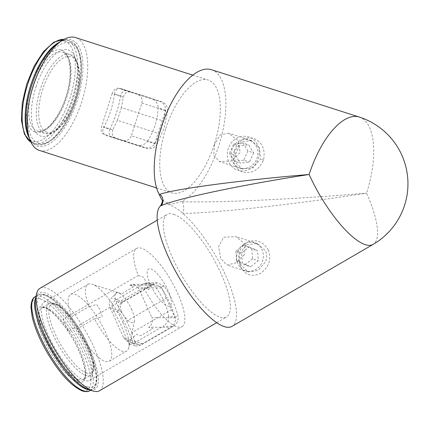 <?xml version="1.0" encoding="UTF-8"?>
<svg xmlns="http://www.w3.org/2000/svg" width="429" height="429" viewBox="0 0 429 429"><rect width="100%" height="100%" fill="white"/><g stroke="black" fill="none" stroke-linecap="round" stroke-linejoin="round"><path stroke-width="0.32" stroke-dasharray="2.15 1.61" d="M234.288 150.777C231.558 161.207 234.314 168.291 242.557 172.018C252.064 173.954 259.046 169.986 263.503 160.114C265.621 149.48 262.253 142.192 253.389 138.256C244.514 136.502 238.149 140.669 234.293 150.761L234.888 150.96L241.457 141.951L251.405 140.589L259.545 147.796L260.505 159.154L253.062 167.852L242.208 168.929L234.969 162.012L234.888 150.96M268.404 250.112C263.047 241.152 255.754 238.637 246.53 242.573C238.755 248.53 236.717 256.467 240.417 266.388C245.163 275.161 251.834 277.477 260.424 273.337C268.838 267.599 271.498 259.856 268.404 250.112M239.967 253.625L246.503 244.637L257.379 243.554L265.487 250.724C267.026 254.3 267.053 258.001 265.583 261.824L258.14 270.522L248.177 271.895L240.942 264.999C239.361 261.422 239.039 257.631 239.967 253.625M211.438 69.696A70.115 30.186 -72.2 0 1 218.763 145.785A70.115 30.186 -72.2 0 1 181.247 201.705L170.592 204.413L161.83 199.903M214.559 144.348L213.674 155.244L219.369 161.518L231.531 160.998L240.17 152.552L238.1 140.701L228.566 133.178L220.211 134.937L214.559 144.348M244.246 254.901L235.285 263.116L226.85 264.977L220.597 258.381L218.634 246.696L223.675 237.221L236.052 236.631L245.157 244.133L244.246 254.901M173.187 326.313L140.406 345.356L133.88 343.238L129.488 343.988L126.877 340.996L132.979 342.98A59.245 17.975 59.9 0 0 119.246 312.553L113.143 310.569L111.889 304.96L114.661 300.638L121.187 302.756L153.963 283.719L143.919 283.644L147.667 282.727L154.982 286.272L164.371 286.341C171.171 296.498 175.751 306.644 178.105 316.768L168.71 316.699C168.828 320.49 166.972 323.67 163.143 326.244L173.187 326.313C176.871 323.825 178.512 320.645 178.105 316.768M164.371 286.341L157.604 282.797L153.963 283.719M121.187 302.756L118.27 307.03L119.246 312.553M132.979 342.98L135.864 346.058L140.406 345.356M99.474 390.771A59.245 17.975 59.9 0 0 89.886 338.953A59.245 17.975 59.9 0 0 46.514 288.116A59.245 17.975 59.9 0 0 39.961 288.309M173.616 214.296A59.245 17.975 -120.1 0 1 216.988 265.133A59.245 17.975 -120.1 0 1 226.576 316.951A59.245 17.975 -120.1 0 1 220.023 317.138A59.245 17.975 -120.1 0 1 176.651 266.302A59.245 17.975 -120.1 0 1 167.063 214.484A59.245 17.975 -120.1 0 1 173.616 214.296M35.634 298.23A55.743 16.908 -120.1 0 1 45.002 292.841A55.743 16.908 -120.1 0 1 89.602 348.509A55.743 16.908 -120.1 0 1 88.771 389.629M181.982 326.635A45.222 13.717 -120.1 0 0 174.662 287.081A45.222 13.717 -120.1 0 0 141.554 248.278A45.222 13.717 -120.1 0 0 136.551 248.423A45.222 13.717 -120.1 0 0 138.224 275.504L63.122 319.128A45.222 13.717 -120.1 0 0 68.613 331.301L143.715 287.677A45.222 13.717 -120.1 0 0 176.979 326.78A45.222 13.717 -120.1 0 0 181.982 326.635L89.543 380.325A45.222 13.717 -120.1 0 1 84.545 380.469A45.222 13.717 -120.1 0 1 51.437 341.661A45.222 13.717 -120.1 0 1 44.117 302.113A45.222 13.717 -120.1 0 1 49.12 301.968A45.222 13.717 -120.1 0 1 82.223 340.771A45.222 13.717 -120.1 0 1 89.543 380.325M39.393 150.429A59.245 25.504 107.8 0 0 81.725 101.877A59.245 25.504 107.8 0 0 75.531 37.58M165.792 128.593A59.245 25.504 -72.2 0 1 208.124 80.046A59.245 25.504 -72.2 0 1 214.312 144.342A59.245 25.504 -72.2 0 1 171.981 192.894A59.245 25.504 -72.2 0 1 165.792 128.593M147.474 141.307C154.043 131.151 157.615 120.023 158.188 107.931L167.723 111.009L164.066 128.25L157.009 144.391L147.474 141.307C144.632 144.804 141.05 146.107 136.722 145.222L146.916 148.514C151.056 149.399 154.424 148.026 157.009 144.391M167.723 111.009C167.744 106.553 165.809 103.475 161.921 101.786L127.724 90.835C123.981 90.149 121.622 91.849 120.651 95.935L114.543 93.951C115.229 89.843 117.449 88.095 121.198 88.717L127.724 90.835M114.543 93.951A45.222 19.471 -72.2 0 1 103.829 127.333L109.931 129.311A59.245 25.504 107.8 0 0 116.377 112.977A59.245 25.504 107.8 0 0 120.651 95.935M58.489 42.889A55.743 23.997 -72.2 0 1 77.274 100.445A55.743 23.997 -72.2 0 1 28.604 136.202M121.198 88.717L151.721 98.493C155.754 100.279 157.91 103.427 158.188 107.931M136.722 145.222L106.194 135.446C102.788 133.778 102 131.076 103.829 127.333M109.931 129.311C108.344 133.188 109.272 135.939 112.725 137.564L146.916 148.514M35.929 87.028A45.222 19.471 -72.2 0 1 68.275 49.979A45.222 19.471 -72.2 0 1 72.968 99.051A45.222 19.471 -72.2 0 1 40.626 136.095A45.222 19.471 -72.2 0 1 35.929 87.028M150.89 268.967A21.386 6.489 -120.1 0 1 168.023 290.369A21.386 6.489 -120.1 0 1 167.642 306.086A21.386 6.489 -120.1 0 1 150.509 284.684A21.386 6.489 -120.1 0 1 150.89 268.967M138.224 275.504L143.742 277.295L149.238 289.468L143.715 287.677M143.919 283.644L114.661 300.638M113.143 310.569A45.222 13.717 -120.1 0 1 126.877 340.996M133.88 343.238L163.143 326.244M168.71 316.699C167.085 306.579 162.511 296.439 154.982 286.272M160.575 205.829A70.115 21.268 -120.1 0 1 182.883 213.449A70.115 21.268 -120.1 0 1 226.582 277.413A70.115 21.268 -120.1 0 1 232.035 326.346M182.325 201.716A7.009 2.14 90.4 0 1 182.883 213.449C216.951 212.934 299.587 203.786 366.554 193.12C299.367 199.035 216.473 202.901 182.325 201.716L181.247 201.705M359.229 117.031A70.115 30.186 107.8 0 1 366.554 193.12A70.115 21.268 -120.1 0 1 373.058 244.433M121.348 311.529C119.541 307.48 120.259 304.241 123.514 301.812L111.524 297.919C109.213 300.654 108.757 303.979 110.151 307.899L121.348 311.529L126.759 321.08L167.197 297.592L172.415 309.153L175.434 318.447C175.584 322.152 174.024 325.128 170.758 327.365L148.665 327.204C152.097 324.721 153.174 321.536 151.898 317.642L175.102 317.814L175.434 318.447M126.759 321.08L131.976 332.641L172.415 309.153M110.151 307.899L123.606 337.714L126.737 340.873L130.47 339.907L136.342 334.357L140.648 335.757L152.971 328.598L148.665 327.204M131.976 332.641L134.803 341.35L123.606 337.714M123.514 301.812L151.812 285.376L155.362 284.454L161.422 287.398L175.102 317.814M161.642 287.993L138.444 287.821L151.898 317.642M138.444 287.821L133.087 284.293L129.719 285.21L134.025 286.61L121.702 293.768L117.39 292.369L111.524 297.919M161.422 287.398L167.197 297.592M130.47 339.907L142.466 343.801L170.758 327.365M142.466 343.801L137.811 344.466L134.803 341.35M87.425 386.856A52.585 15.953 59.9 0 0 88.363 348.203A52.585 15.953 59.9 0 0 46.235 295.576A52.585 15.953 59.9 0 0 45.297 334.229A52.585 15.953 59.9 0 0 87.425 386.856M131.853 309.883A17.353 5.266 59.9 0 0 117.932 292.514A17.353 5.266 59.9 0 0 117.643 305.271A17.353 5.266 59.9 0 0 127.681 320.05A17.353 5.266 59.9 0 0 134.459 320.962A17.353 5.266 59.9 0 0 131.853 309.883M123.064 322.855A38.562 11.696 59.9 0 0 92.133 284.245A38.562 11.696 59.9 0 0 87.902 284.384A38.562 11.696 59.9 0 0 88.996 306.601L96.75 304.461L100.129 310.178L102.241 316.634L94.487 318.774A38.562 11.696 59.9 0 0 126.641 351.072A38.562 11.696 59.9 0 0 128.85 347.469A38.562 11.696 59.9 0 0 123.064 322.855M94.487 318.774L77.156 328.839A38.562 11.696 59.9 0 0 109.309 361.143A38.562 11.696 59.9 0 0 105.732 332.92A38.562 11.696 59.9 0 0 70.57 294.45A38.562 11.696 59.9 0 0 71.664 316.672L88.996 306.601M123.348 97.168C124.507 93.093 126.941 91.42 130.657 92.144L118.667 88.251C115.894 87.832 113.723 89.597 112.151 93.533L123.348 97.168L121.428 107.599L163.615 121.112L159.54 133.794L154.73 144.037C152.156 147.254 149.04 148.461 145.388 147.656L122.957 140.412C126.855 141.195 129.649 139.634 131.338 135.736L154.89 143.345L154.73 144.037M121.428 107.599L117.353 120.281L159.54 133.794M112.151 93.533L101.652 126.244C100.633 130.357 101.378 133.049 103.877 134.309L122.957 140.412M117.353 120.281L112.848 129.88L101.652 126.244M130.657 92.144L160.189 101.598C163.615 103.062 165.444 105.856 165.669 109.974L154.89 143.345M165.396 110.634L141.843 103.024L131.338 135.736M141.843 103.024C142.739 98.874 141.372 95.978 137.747 94.348L118.667 88.251M137.763 94.353L160.178 101.593L137.763 94.353M165.669 109.974L163.615 121.112M112.848 129.88C111.417 133.859 112.425 136.631 115.868 138.202L145.388 147.656M250.531 140.653A14.683 13.251 108 0 1 256.381 159.808A14.683 13.251 108 0 1 238.363 167.331A14.683 13.251 108 0 1 232.513 148.177A14.683 13.251 108 0 1 250.531 140.653M250.541 137.693A17.53 15.819 108 0 1 257.529 160.559A17.53 15.819 108 0 1 236.02 169.541A17.53 15.819 108 0 1 229.032 146.67A17.53 15.819 108 0 1 250.541 137.693M253.668 152.869L249.474 162.06L240.256 163.186L235.226 155.121L239.42 145.924L248.638 144.798L253.668 152.869L247.924 151.003L243.731 160.199L249.474 162.06M243.731 160.199L234.513 161.325L240.256 163.186M234.513 161.325L229.483 153.255L235.226 155.121M229.483 153.255L233.676 144.064L239.42 145.924M233.676 144.064L242.9 142.937L248.638 144.798M242.9 142.937L247.924 151.003M249.287 246.873L257.598 250.686L258.279 260.628L250.643 266.752L242.326 262.939L241.65 252.997L249.287 246.873L243.543 245.007L251.861 248.82L257.598 250.686M251.861 248.82L252.536 258.762L258.279 260.628M252.536 258.762L244.9 264.891L250.643 266.752M244.9 264.891L236.588 261.073L242.326 262.939M236.588 261.073L235.907 251.137L241.65 252.997M237.907 251.281A14.683 13.251 108 0 1 255.791 243.356A14.683 13.251 108 0 1 262.022 262.344A14.683 13.251 108 0 1 244.133 270.27A14.683 13.251 108 0 1 237.907 251.281M235.907 251.137L243.543 245.007M38.374 143.109A52.585 22.64 107.8 0 0 75.981 100.027A52.585 22.64 107.8 0 0 70.522 42.97A52.585 22.64 107.8 0 0 32.915 86.052A52.585 22.64 107.8 0 0 38.374 143.109M263.503 160.114L260.505 159.154M240.417 266.388L240.942 264.999M129.719 285.21L151.812 285.376M53.518 303.635A41.366 12.548 59.9 0 0 48.944 303.77A41.366 12.548 59.9 0 0 55.636 339.95A41.366 12.548 59.9 0 0 85.923 375.445A41.366 12.548 59.9 0 0 90.498 375.311A41.366 12.548 59.9 0 0 83.8 339.13A41.366 12.548 59.9 0 0 53.518 303.635M86.679 373.085A39.613 12.017 -120.1 0 1 54.944 333.435A39.613 12.017 -120.1 0 1 55.647 304.317A39.613 12.017 -120.1 0 1 87.387 343.967A39.613 12.017 -120.1 0 1 86.679 373.085M78.7 379.638A41.366 12.548 -120.1 0 1 48.418 344.144A41.366 12.548 -120.1 0 1 41.72 307.963A41.366 12.548 -120.1 0 1 46.294 307.829A41.366 12.548 -120.1 0 1 76.582 343.329A41.366 12.548 -120.1 0 1 83.274 379.504A41.366 12.548 -120.1 0 1 78.7 379.638M77.944 381.998A43.12 13.079 59.9 0 0 78.711 350.305A43.12 13.079 59.9 0 0 44.166 307.148A43.12 13.079 59.9 0 0 43.399 338.84A43.12 13.079 59.9 0 0 77.944 381.998M40.46 298.933A52.585 15.953 -120.1 0 1 82.588 351.56A52.585 15.953 -120.1 0 1 81.649 390.213A52.585 15.953 -120.1 0 1 39.522 337.585A52.585 15.953 -120.1 0 1 40.46 298.933M89.79 390.722A54.338 16.484 59.9 0 0 80.995 343.2A54.338 16.484 59.9 0 0 41.216 296.573A54.338 16.484 59.9 0 0 35.205 296.745M35.72 297.833A54.338 16.484 -120.1 0 1 38.095 295.072A54.338 16.484 -120.1 0 1 44.107 294.895A54.338 16.484 -120.1 0 1 83.886 341.522A54.338 16.484 -120.1 0 1 92.68 389.044A54.338 16.484 -120.1 0 1 89.103 389.736M70.109 54.617A41.366 17.809 107.8 0 0 70.077 54.606A41.366 17.809 107.8 0 0 40.514 88.54A41.366 17.809 107.8 0 0 44.814 133.392A41.366 17.809 107.8 0 0 44.847 133.398A41.366 17.809 107.8 0 0 74.41 99.469A41.366 17.809 107.8 0 0 70.109 54.617L62.548 52.193A41.366 17.809 -72.2 0 1 62.575 52.204A41.366 17.809 -72.2 0 1 66.876 97.056A41.366 17.809 -72.2 0 1 37.312 130.984A41.366 17.809 -72.2 0 1 37.28 130.979A41.366 17.809 -72.2 0 1 32.979 86.127A41.366 17.809 -72.2 0 1 62.548 52.193L62.57 52.204C70.254 53.448 73.295 75.204 65.975 96.6C59.529 118.399 44.31 134.492 37.312 130.984L44.847 133.398C48.981 133.886 51.421 133.725 52.166 132.92L58.044 129.199L64.983 121.321C69.257 115.165 72.732 107.936 75.407 99.63C79.483 86.411 80.464 75.059 78.357 65.578L75.783 59.282C75.643 58.199 73.756 56.644 70.115 54.617M46.858 132.202A39.613 17.053 -72.2 0 1 42.744 89.221A39.613 17.053 -72.2 0 1 71.08 56.767A39.613 17.053 -72.2 0 1 75.188 99.753A39.613 17.053 -72.2 0 1 46.858 132.202M35.242 132.164A43.12 18.565 107.8 0 0 66.077 96.836A43.12 18.565 107.8 0 0 61.604 50.054A43.12 18.565 107.8 0 0 30.765 85.376A43.12 18.565 107.8 0 0 35.242 132.164M64.495 41.039A52.585 22.64 -72.2 0 1 69.954 98.096A52.585 22.64 -72.2 0 1 32.347 141.179A52.585 22.64 -72.2 0 1 26.888 84.122A52.585 22.64 -72.2 0 1 64.495 41.039M31.001 142.24A54.338 23.391 107.8 0 0 33.317 143.329A54.338 23.391 107.8 0 0 33.355 143.34A54.338 23.391 107.8 0 0 72.195 98.767A54.338 23.391 107.8 0 0 66.538 39.854A54.338 23.391 107.8 0 0 66.5 39.843A54.338 23.391 107.8 0 0 63.948 39.371M59.974 41.897A54.338 23.391 -72.2 0 1 69.514 40.809A54.338 23.391 -72.2 0 1 69.552 40.819A54.338 23.391 -72.2 0 1 75.204 99.732A54.338 23.391 -72.2 0 1 36.368 144.305A54.338 23.391 -72.2 0 1 36.331 144.294A54.338 23.391 -72.2 0 1 29.236 137.875M242.208 168.929L219.369 161.518M248.177 271.895L226.85 264.977M216.742 322.662L226.576 316.951M136.551 248.423L44.117 302.113M192.75 75.123L208.124 80.046M156.606 187.966L171.981 192.894M147.667 282.727L157.604 282.797M129.488 343.988L135.864 346.058M157.223 220.2L167.063 214.484M257.379 243.554L236.052 236.631M251.405 140.589L228.566 133.178M133.087 284.293L155.362 284.454M126.737 340.873L137.811 344.466M54.746 303.491C52.134 302.783 50.204 302.879 48.944 303.77L41.72 307.963C42.058 307.523 43.173 307.529 45.066 307.974C53.035 310.011 69.267 329.59 77.917 348.782C82.481 358.735 84.894 366.822 85.167 373.042C85.178 376.716 84.545 378.866 83.274 379.504L90.498 375.311C95.882 371.9 94.863 361.416 87.436 343.86C79.075 325.236 64.077 306.226 54.746 303.491M36.052 296.257L38.095 295.072C39.607 293.967 42.021 293.865 45.335 294.75L49.051 296.418C53.357 298.868 58.033 302.895 63.074 308.499L71.584 319.106C79.504 330.153 85.923 341.709 90.846 353.775C99.029 373.117 98.021 387.317 92.68 389.044L90.637 390.229M117.932 292.514L92.133 284.245M109.309 361.143L126.641 351.072M70.57 294.45L87.902 284.384M134.459 320.962L128.85 347.469M64.012 39.334L69.557 40.819C82.947 44.841 85.044 72.657 76.217 99.844C67.632 127.268 49.651 148.89 36.368 144.305L31.033 142.305"/><path stroke-width="0.64" d="M161.342 127.15A70.115 30.186 -72.2 0 1 211.438 69.696L359.229 117.031A70.115 30.186 107.8 0 0 309.132 174.485C241.312 184.878 174.335 199.104 160.269 206.108A70.115 21.268 -120.1 0 1 160.575 205.829C162.484 202.295 162.902 200.322 161.83 199.903L159.261 194.573A70.115 30.186 -72.2 0 1 161.342 127.15M159.717 194.38C173.863 189.071 241.093 180.121 309.132 174.485A70.115 21.268 -120.1 0 0 365.304 244.659A70.115 21.268 -120.1 0 0 373.058 244.433L232.035 326.346A70.115 21.268 -120.1 0 1 179.821 278.764A70.115 21.268 -120.1 0 1 160.269 206.108A7.009 6.29 -112.8 0 0 159.717 194.38L159.261 194.573M157.223 220.2L39.961 288.309A59.245 17.975 59.9 0 0 36.562 293.849A59.245 17.975 59.9 0 0 54.145 348.504A59.245 17.975 59.9 0 0 92.921 390.958A59.245 17.975 59.9 0 0 92.98 390.98A59.245 17.975 59.9 0 0 99.474 390.771L216.742 322.662M88.771 389.629A55.743 16.908 -120.1 0 1 88.717 389.612A55.743 16.908 -120.1 0 1 88.664 389.596A55.743 16.908 -120.1 0 1 52.177 349.651A55.743 16.908 -120.1 0 1 35.634 298.23L36.562 293.849M192.75 75.123L75.531 37.58A59.245 25.504 107.8 0 0 61.76 40.701A59.245 25.504 107.8 0 0 33.199 86.132A59.245 25.504 107.8 0 0 29.992 139.886A59.245 25.504 107.8 0 0 39.393 150.429L156.606 187.966M29.992 139.886L28.604 136.202A55.743 23.997 -72.2 0 1 31.623 85.628A55.743 23.997 -72.2 0 1 58.489 42.889L61.76 40.701M83.778 390.894A54.338 16.484 59.9 0 0 89.79 390.722C88.438 391.806 86.025 391.913 82.55 391.044C71.493 386.4 59.685 373.562 47.126 352.515C39.736 339.65 34.77 327.831 32.229 317.063L30.947 307.03C31.242 301.26 32.658 297.833 35.205 296.745A54.338 16.484 59.9 0 0 43.999 344.272A54.338 16.484 59.9 0 0 83.778 390.894M89.103 389.736A54.338 16.484 -120.1 0 1 86.669 389.216A54.338 16.484 -120.1 0 1 49.576 347.597A54.338 16.484 -120.1 0 1 35.72 297.833M29.236 137.875A54.338 23.391 -72.2 0 1 30.663 85.419A54.338 23.391 -72.2 0 1 59.974 41.897M63.948 39.371A54.338 23.391 107.8 0 0 27.649 84.454A54.338 23.391 107.8 0 0 31.001 142.24M88.717 389.612L92.98 390.98M373.058 244.433A70.115 70.115 0 0 0 359.229 117.031M90.637 390.229L89.79 390.722M36.052 296.257L35.205 296.745M31.033 142.305L24.383 134.111L21.45 120.485L22.281 103.094L26.7 84.154L34.105 66.168L43.533 51.528L53.84 42.139L64.012 39.334"/></g></svg>
